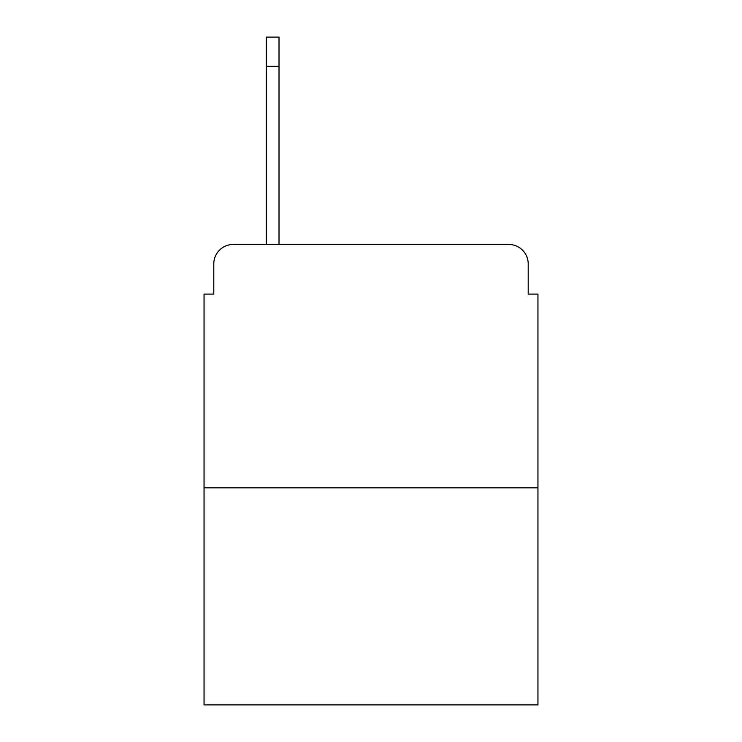 <?xml version="1.0" encoding="UTF-8"?>
<svg xmlns="http://www.w3.org/2000/svg" width="742" height="742" viewBox="0 0 742 742"><rect width="100%" height="100%" fill="white"/><g stroke="black" fill="none" stroke-linecap="round" stroke-linejoin="round"><path stroke-width="1.11" d="M213.789 263.92L213.789 294.092L213.789 263.92A19.468 19.468 0 0 1 233.257 244.452L266.35 244.452L266.35 37.1L279.011 37.1L279.011 244.452L295.066 244.452M537.95 487.819L204.05 487.819L204.05 704.9L537.95 704.9L537.95 294.092L528.211 294.092L528.211 263.92A19.468 19.468 0 0 0 508.743 244.452L233.257 244.452M204.05 487.819L204.05 294.092L213.789 294.092M446.934 244.452L508.743 244.452M528.211 294.092L528.211 263.92M279.011 66.307L266.35 66.307"/></g></svg>
